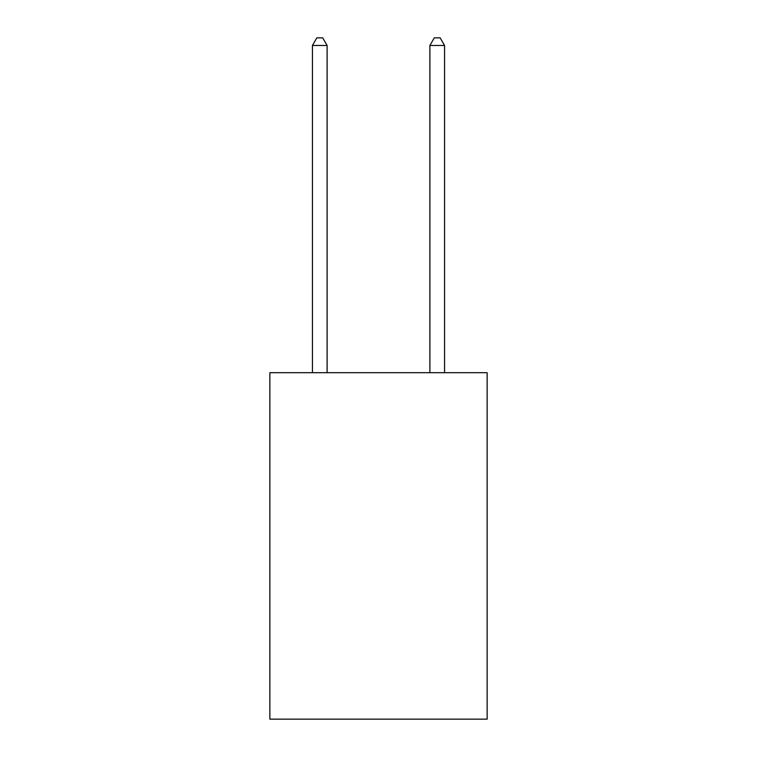 <?xml version="1.0" encoding="UTF-8"?>
<svg xmlns="http://www.w3.org/2000/svg" width="757" height="757" viewBox="0 0 757 757"><rect width="100%" height="100%" fill="white"/><g stroke="black" fill="none" stroke-linecap="round" stroke-linejoin="round"><path stroke-width="1.14" d="M487.139 372.69L487.139 719.15L269.861 719.15L269.861 372.69L487.139 372.69M327.119 372.69L327.119 45.486L312.433 45.486L312.433 372.69M312.433 45.486L316.842 37.85L322.709 37.85L327.119 45.486M444.567 372.69L444.567 45.486L429.881 45.486L429.881 372.69M429.881 45.486L434.291 37.85L440.158 37.85L444.567 45.486"/></g></svg>
